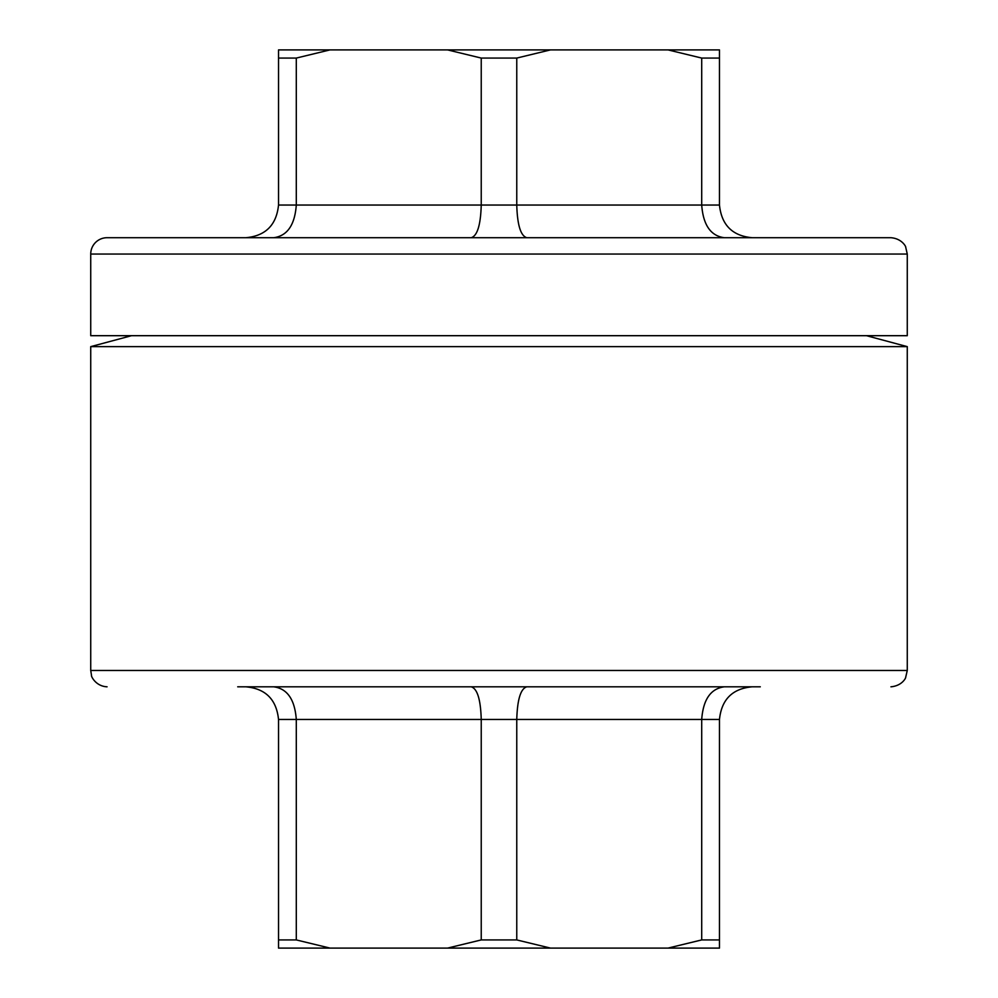 <?xml version="1.0" encoding="UTF-8"?>
<svg xmlns="http://www.w3.org/2000/svg" width="998" height="998" viewBox="0 0 998 998"><rect width="100%" height="100%" fill="white"/><g stroke="black" fill="none" stroke-linecap="round" stroke-linejoin="round"><path stroke-width="1.5" d="M245.87 237.711C265.58 235.915 276.458 225.024 278.529 205.039L278.529 49.9L330.001 49.9L296.294 58.071L296.294 205.039C294.809 225.024 287.274 235.915 273.689 237.711L245.87 237.711L273.689 237.711M296.294 58.071L278.529 58.071M907.269 254.041L907.269 335.69L90.731 335.69L90.731 254.041A16.33 16.33 0 0 1 107.06 237.711L890.94 237.711C902.417 238.634 906.134 247.317 905.66 246.968L907.269 254.041L90.731 254.041M550.472 49.9L516.764 58.071L516.764 205.039C517.338 225.024 520.694 235.915 526.819 237.711L724.311 237.711C710.726 235.915 703.191 225.024 701.706 205.039L701.706 58.071L667.999 49.9L330.001 49.9M667.999 49.9L719.471 49.9L719.471 205.039C721.542 225.024 732.42 235.915 752.13 237.711C732.42 235.915 721.542 225.024 719.471 205.039L481.236 205.039L481.236 58.071L447.528 49.9M719.471 58.071L701.706 58.071M516.764 58.071L481.236 58.071M471.181 237.711C477.306 235.915 480.662 225.024 481.236 205.039L278.529 205.039M752.13 686.811C732.42 688.608 721.542 699.486 719.471 719.471L719.471 948.1L667.999 948.1L701.706 939.929L701.706 719.471C703.191 699.486 710.726 688.608 724.311 686.811L642.151 686.811M701.706 939.929L719.471 939.929M330.001 948.1L278.529 948.1L278.529 719.471C276.458 699.486 265.58 688.608 245.87 686.811C265.58 688.608 276.458 699.486 278.529 719.471L296.294 719.471L296.294 939.929L330.001 948.1L667.999 948.1M278.529 939.929L296.294 939.929M447.528 948.1L481.236 939.929L481.236 719.471C480.662 699.486 477.306 688.608 471.181 686.811L273.689 686.811C287.274 688.608 294.809 699.486 296.294 719.471L516.764 719.471L516.764 939.929L550.472 948.1M481.236 939.929L516.764 939.929M526.819 686.811C520.694 688.608 517.338 699.486 516.764 719.471L719.471 719.471M273.689 686.811L355.849 686.811M237.711 686.811L760.289 686.811M90.731 670.469L907.269 670.469L907.269 346.63L90.731 346.63L90.731 670.469L91.529 675.521C90.905 675.771 95.459 686.275 107.06 686.811M907.269 670.469L905.61 677.654C905.947 677.442 902.491 685.763 890.94 686.811M131.549 335.69L90.731 346.63M866.451 335.69L907.269 346.63"/></g></svg>
